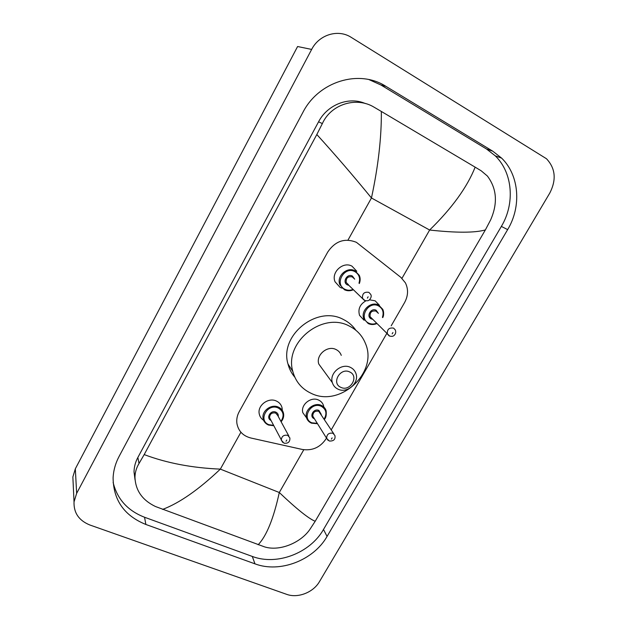 <?xml version="1.0" encoding="UTF-8"?>
<svg xmlns="http://www.w3.org/2000/svg" width="627" height="627" viewBox="0 0 627 627"><rect width="100%" height="100%" fill="white"/><g stroke="black" fill="none" stroke-linecap="round" stroke-linejoin="round"><path stroke-width="0.94" d="M306.65 417.997L302.841 412.731C300.396 404.799 311.031 396.225 318.587 400.05C321.095 401.225 322.748 403.098 323.548 405.685L323.822 407.017M369.507 299.824L375.142 300.811L379.429 305.263M263.653 420.325C261.263 418.781 259.79 416.626 259.241 413.859C257.274 405.442 268.403 397.103 276.358 401.021C279.391 402.432 281.296 404.705 282.064 407.848L282.291 410.348M342.201 288.185L340.116 287.401L335.053 281.805C330.829 272.369 343.149 261.02 352.021 266.193L356.802 271.279M391.201 325.805L404.572 302.59C408.216 295.834 408.498 289.251 405.403 282.848L400.88 277.385L356.41 242.328C344.881 237.751 335.335 240.964 327.788 251.96L239.232 411.649C237.139 415.505 236.371 419.455 236.92 423.523C238.385 431.11 243.017 435.937 250.824 437.999L302.371 449.473C312.426 450.954 320.366 447.341 326.197 438.626L326.495 438.108M331.252 429.848L386.765 333.501M364.068 320.24L359.561 315.397C357.782 309.174 359.906 304.314 365.925 300.811M73.14 482.814L72.857 476.967L75.334 468.808L297.59 46.523L311.658 49.423C319.127 34.571 338.196 28.834 351.222 37.361L546.462 158.733C555.467 168.318 556.58 179.761 549.777 193.069L319.472 581.621C313.312 592.468 297.794 598.511 286.617 594.325L89.904 525.011C78.939 520.567 73.649 512.862 74.033 501.906L76.643 493.371L311.658 49.423M492.806 151.217L385.911 86.338C359.091 69.009 318.594 81.377 302.88 112.413L119.146 456.323C115.454 463.298 113.44 470.509 113.095 477.954C113.416 500.236 124.334 515.747 145.864 524.47L254.97 563.845C279.893 573.329 313.571 560.303 327.059 536.43L507.643 229.623C521.586 206.628 519.422 175.372 501.639 158.137L492.806 151.217L486.521 149.007L380.902 84.982L369.013 79.613M113.119 482.414C117.186 499.084 127.665 510.691 144.555 517.251L252.297 556.439C276.93 565.883 310.193 553.061 323.493 529.462L501.357 226.41C515.081 203.712 512.862 172.856 495.267 155.841L486.521 149.007M365.306 103.526C348.894 96.292 327.459 104.584 318.563 121.81L137.862 457.467C135.377 462.123 134.1 466.95 134.029 471.951L135.048 479.804M485.369 229.929C474.89 232.899 456.315 232.938 429.636 230.031C451.989 208.195 467.154 187.238 475.148 167.158L481.199 170.803L487.391 176.038C496.843 188.641 497.916 203.266 490.627 219.912L485.369 229.929L315.185 521.288L309.895 529.407C300.756 542.802 279.524 551.674 264.476 546.846L155.48 506.522C142.329 500.205 135.495 490.463 134.97 477.304C135.064 472.358 136.412 467.766 139.006 463.533L144.186 454.591C166.766 463.094 192.16 467.938 220.343 469.121C198.743 489.616 179.487 503.05 162.589 509.414M475.148 167.158L381.349 111.457C381.545 137.517 378.246 166.359 371.458 197.983C353.283 175.74 335.069 154.587 316.823 134.523L144.186 454.591M316.823 134.523L322.349 123.59C331.08 104.066 356.528 96.323 374.209 107.264L381.349 111.457M258.144 544.761C266.577 535.952 273.623 518.537 279.297 492.508C296.642 508.975 308.602 518.568 315.185 521.288M340.876 387.361C331.001 383.356 340.265 367.101 349.701 371.96C359.498 376.075 350.25 392.118 340.876 387.361M338.016 389.163C335.171 387.815 333.282 385.644 332.357 382.65C329.081 373.269 341.629 362.712 350.477 367.406C353.134 368.7 354.945 370.722 355.917 373.473C359.592 382.862 347.076 393.827 338.016 389.163M341.268 355.368C340.336 352.727 338.588 350.783 336.041 349.537C327.56 344.991 315.624 355.047 318.798 364.052L322.756 369.483M311.18 393.341C301.697 388.905 295.576 381.608 292.817 371.45C283.945 342.373 322.631 311.298 349.349 326.087C356.959 329.912 362.32 335.696 365.423 343.431C378.394 372.634 339.959 407.856 311.18 393.341M294.808 377.18C291.516 373.347 289.235 368.935 287.973 363.934C279.211 335.343 317.105 304.902 343.369 319.472C348.526 322.027 352.703 325.625 355.877 330.264M401.97 278.333L429.636 230.031L371.458 197.983L347.969 240.125M303.789 449.731L279.297 492.508L220.343 469.121L240.909 432.23M76.643 493.371L75.334 468.808M144.555 517.251L145.864 524.47M380.902 84.982L385.911 86.338M501.357 226.41L507.643 229.623M323.493 529.462L327.059 536.43M252.297 556.439L254.97 563.845M137.862 457.467L139.006 463.533M318.563 121.81L322.349 123.59M344.395 289.721L339.905 284.768C336.127 276.366 347.115 266.216 355.031 270.817L359.302 275.371C360.384 277.98 360.384 280.677 359.31 283.467M353.393 289.705C350.313 291.069 347.334 291.085 344.458 289.752M358.989 283.169C360.478 278.106 359.114 274.258 354.882 271.632C344.301 265.668 333.877 284.321 344.952 289.29C347.546 290.52 350.258 290.56 353.079 289.4M348.886 285.332L347.429 284.893C341.903 282.385 347.115 273.098 352.39 276.06L354.694 279.172M353.738 278.278L352.249 276.883C347.86 276.162 345.845 278.043 346.214 282.526L348.393 284.634M368.872 292.37L370.682 294.329C371.686 295.936 371.231 297.809 369.334 299.957C368.598 300.795 367.101 300.984 364.843 300.513L362.5 298.311C362.147 293.616 364.271 291.633 368.872 292.37M367.383 298.115L368.135 296.783L367.383 298.115M364.35 300.333L347.907 284.431M268.348 424.973C265.503 423.687 263.763 421.548 263.136 418.57C261.373 411.077 271.303 403.623 278.396 407.103C281.108 408.357 282.801 410.387 283.482 413.193C284.125 416.163 283.341 419.032 281.131 421.791M280.927 421.415C284.517 415.756 283.616 411.281 278.216 407.973C267.549 402.847 257.705 420.474 268.826 424.667L273.576 425.357M271.021 420.435C265.66 418.178 270.637 409.65 275.856 412.158C277.683 413.06 278.49 414.525 278.286 416.547M288.89 436.118L277.73 415.513L275.676 413.036C271.844 412.378 269.814 413.922 269.579 417.668L270.472 419.385M287.722 435.342L289.862 437.912C290.121 441.87 288.193 443.642 284.086 443.211L281.296 440.217C281.562 436.306 283.702 434.683 287.722 435.342M286.061 441.283L286.774 440.029L286.061 441.283M282.628 442.356L270.48 419.408M368.206 323.548L363.95 318.971C360.117 310.874 370.972 300.694 378.732 305.13L382.791 309.354C383.92 311.995 383.889 314.73 382.697 317.575M382.423 317.309C384.045 312.301 382.776 308.515 378.598 305.952C368.339 300.27 358.025 318.438 368.77 323.156C371.239 324.3 373.833 324.331 376.553 323.25M372.595 319.276L371.223 318.869C365.862 316.486 371.012 307.442 376.137 310.263L378.379 313.39M377.525 312.567L376.004 311.094C371.686 310.451 369.726 312.309 370.11 316.682L371.693 318.43M389.108 335.86L387.361 333.995C386.984 329.426 389.061 327.459 393.584 328.117L395.3 329.92C396.115 332.138 395.7 333.987 394.054 335.469C393.184 336.354 391.718 336.558 389.665 336.08L389.108 335.86M392.933 332.537L392.181 333.838L392.933 332.537M376.819 323.524C373.857 324.794 371.019 324.817 368.284 323.587M311.345 423.107C308.837 421.963 307.222 420.09 306.501 417.48C304.189 409.972 314.276 401.836 321.432 405.442C323.814 406.555 325.382 408.334 326.134 410.779C326.565 414.956 325.993 417.801 324.425 419.306M324.198 418.954C327.223 413.522 326.244 409.306 321.275 406.304C310.953 401.233 301.062 418.648 311.854 422.802L317.293 423.374M314.425 418.781L314.198 418.687C308.813 416.594 313.759 407.918 318.916 410.442L321.259 414.416M333.783 433.766L318.751 411.304C314.848 410.701 312.857 412.315 312.787 416.163L313.829 417.825M328.078 440.35L326.643 438.351C326.738 434.339 328.83 432.638 332.929 433.241L334.904 435.499C335.61 439.378 333.744 441.22 329.316 441.024L326.643 438.351L313.845 417.848M332.122 437.873L331.401 439.112L332.122 437.873M74.033 501.906L72.857 476.967M495.267 155.841L501.639 158.137M134.029 471.951L134.97 477.304M359.302 275.371C360.407 277.933 360.423 280.645 359.349 283.506M353.432 289.737C350.289 291.085 347.311 291.093 344.482 289.752L339.905 284.768M273.772 425.733L268.458 425.035C265.205 423.288 263.426 421.132 263.136 418.57M363.95 318.971L368.308 323.587C370.98 324.833 373.833 324.825 376.866 323.563M370.11 316.682L389.665 336.08M382.744 317.623C383.889 315.585 383.904 312.826 382.791 309.354M306.501 417.48C306.909 419.714 308.562 421.61 311.454 423.17L317.505 423.719M332.357 382.65L318.798 364.052M292.817 371.45L287.973 363.934"/></g></svg>
